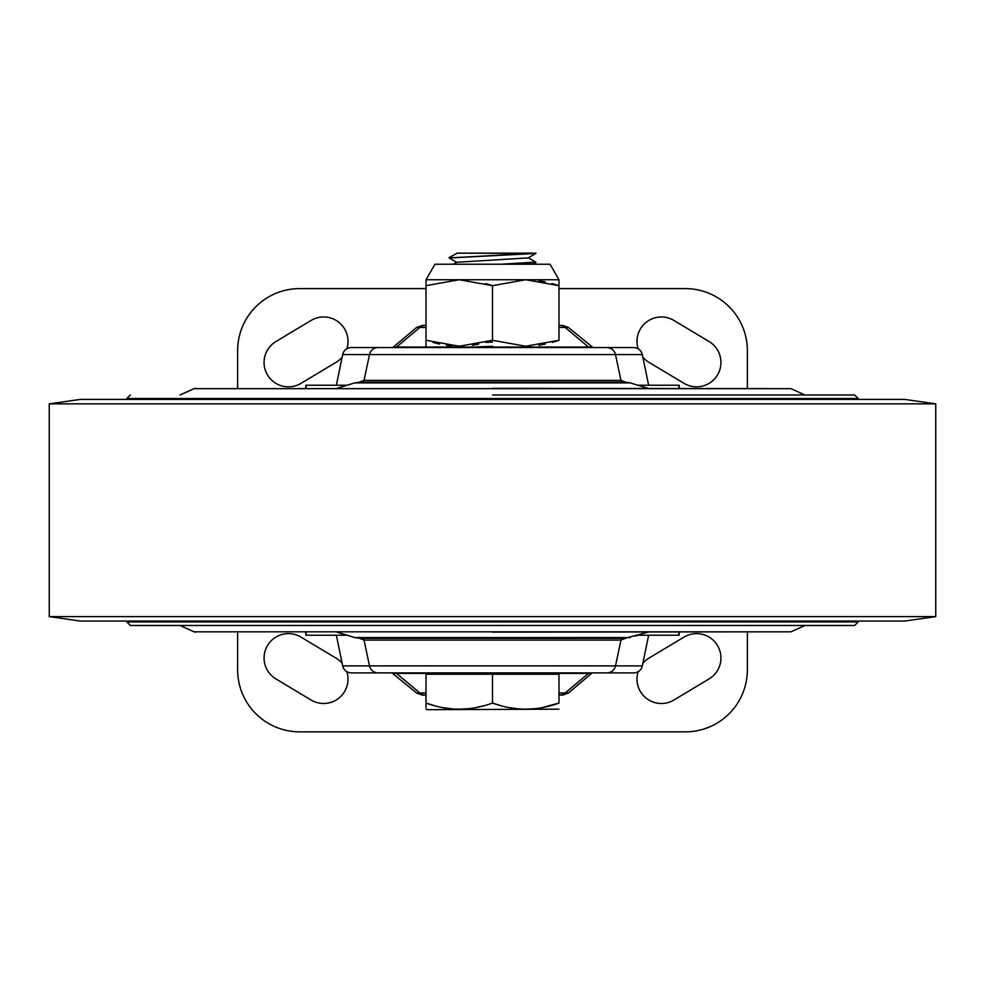 <?xml version="1.0" encoding="UTF-8"?>
<svg xmlns="http://www.w3.org/2000/svg" width="985" height="985" viewBox="0 0 985 985"><rect width="100%" height="100%" fill="white"/><g stroke="black" fill="none" stroke-linecap="round" stroke-linejoin="round"><path stroke-width="1.48" d="M747.369 388.336L747.369 350.66A62.055 62.055 0 0 0 685.314 288.605L558.987 288.605M426.012 288.605L299.686 288.605A62.055 62.055 0 0 0 237.631 350.66L237.631 388.336M237.631 632.124L237.631 669.8A62.055 62.055 0 0 0 299.686 731.855L685.314 731.855A62.055 62.055 0 0 0 747.369 669.8L747.369 632.124M747.369 621.929L747.369 621.042M747.369 399.417L747.369 398.531M237.631 398.531L237.631 399.417M237.631 621.042L237.631 621.929M638.132 348.69A24.379 24.379 0 0 1 673.925 320.445L709.101 341.561A24.379 24.379 0 0 1 717.462 375.002A24.379 24.379 0 0 1 684.021 383.362L648.832 362.258A24.379 24.379 0 0 1 642.873 357.223M342.127 357.223A24.379 24.379 0 0 1 336.168 362.258L300.979 383.362A24.379 24.379 0 0 1 267.538 375.002A24.379 24.379 0 0 1 275.899 341.561L311.075 320.445A24.379 24.379 0 0 1 346.868 348.69M346.868 671.77A24.379 24.379 0 0 1 311.075 700.015L275.899 678.899A24.379 24.379 0 0 1 267.538 645.458A24.379 24.379 0 0 1 300.979 637.098L336.168 658.202A24.379 24.379 0 0 1 342.127 663.237M642.873 663.237A24.379 24.379 0 0 1 648.832 658.202L684.021 637.098A24.379 24.379 0 0 1 717.462 645.458A24.379 24.379 0 0 1 709.101 678.899L673.925 700.015A24.379 24.379 0 0 1 638.132 671.77M492.5 399.417L904.722 399.417L935.75 403.85L49.25 403.85L80.278 399.417L492.5 399.417M49.25 616.61L80.278 621.042L904.722 621.042L935.75 616.61L49.25 616.61L49.25 403.85M558.987 709.163L426.899 709.692L426.012 708.781M542.144 707.599L558.987 703.056C558.987 711.182 558.987 711.182 558.987 703.056C558.987 711.182 558.987 711.182 558.987 703.056C536.837 711.182 514.675 711.182 492.5 703.056L501.094 705.703M509.356 707.599L517.593 708.769M525.756 709.163L533.895 708.769M426.012 707.353L426.012 703.056C426.012 711.182 426.012 711.182 426.012 703.056L426.012 674.232L492.5 674.232L492.5 703.056C470.325 711.182 448.15 711.182 426.012 703.056L434.582 705.691M442.856 707.599L451.105 708.769M459.256 709.163L467.407 708.769M475.644 707.599L483.82 705.728M426.012 674.232L426.012 703.056M558.987 674.232L558.987 703.056L558.987 674.232L492.5 674.232M449.062 257.91L535.938 253.145L456.843 253.145L535.865 253.453L449.135 257.996M456.831 253.354L449.111 257.614M528.169 257.898L456.818 262.244M507.189 264.226L535.815 262.342M535.754 262.096L500.774 264.226M458.985 347.557L492.5 346.289L492.5 347.557M485.667 342.386L492.5 342.103L488.363 341.598L492.5 340.293L492.5 285.675L485.568 283.557M433.055 342.448L439.606 344.06M446.402 345.279L452.09 345.932M552.154 342.386L558.987 340.293L525.744 346.227L492.5 340.293L459.256 346.227L463.837 346.104M472.357 345.242L478.722 344.097M558.987 340.293L558.987 279.74L550.036 264.226L434.964 264.226L426.012 279.74L459.256 279.74L492.5 285.675L525.744 279.74L558.987 285.675L552.056 283.557M545.21 281.87L538.844 280.725M426.012 279.74L426.012 285.675L459.256 279.74L558.987 279.74M525.744 346.227L530.472 346.104M538.844 345.242L545.21 344.097M459.256 346.227L426.012 340.293L426.012 285.675M426.012 340.293L426.012 346.227L426.012 340.293M130.365 625.475L854.635 625.475L858.181 621.929L126.819 621.929L130.365 625.475M804.991 625.475L790.93 631.816L194.07 631.816L180.009 625.475L492.5 625.475M790.93 631.816L492.5 632.124M648.635 635.226L642.331 665.885C641.21 670.194 638.403 672.533 633.921 672.903L351.079 672.903L391.968 672.903L416.569 692.997L422.245 695.065L425.532 695.065A8.865 8.865 -90 0 1 419.832 692.997L416.569 692.997M589.904 672.903A2.216 2.216 -90 0 0 588.476 673.42L593.032 672.903M591.616 673.42L568.431 692.997L562.755 695.065L558.987 695.065M351.079 672.903C346.597 672.533 343.79 670.194 342.669 665.885L336.365 635.226M359.574 638.329L364.031 640.09A2.216 2.204 90 0 0 361.864 638.329L623.136 638.329A2.216 2.204 -90 0 0 620.969 640.09L625.426 638.329M634.894 636.138L637.554 635.337M640.964 635.226L643.685 635.226M341.315 635.226L344.036 635.226M347.446 635.337L350.106 636.138M360.288 638.329L625.056 638.329L648.105 632.124M393.384 673.42L396.524 673.42A2.216 2.216 90 0 0 395.096 672.903M679.108 632.124L679.17 635.226L679.231 632.124M305.769 632.124L305.83 635.226L305.892 632.124M678.85 632.124L678.948 635.226L637.911 635.226M678.948 635.226L679.022 632.124M347.102 635.226L306.052 635.226L306.15 632.124M305.978 632.124L306.052 635.226M130.365 394.985L126.819 398.531L858.181 398.531L854.635 394.985L492.5 394.985M492.5 388.336L790.93 388.656L194.07 388.656L180.009 394.985M336.365 385.233L342.669 354.575C343.79 350.266 346.597 347.927 351.079 347.557L633.921 347.557L593.032 347.557L568.431 327.476L562.755 325.395L559.468 325.395A8.865 8.865 90 0 1 565.168 327.476L568.431 327.476M395.096 347.557A2.216 2.216 90 0 0 396.524 347.04L391.968 347.557M393.384 347.04L416.569 327.476L422.245 325.395L426.012 325.395M633.921 347.557C638.403 347.927 641.21 350.266 642.331 354.575L648.635 385.233M361.864 382.131A2.216 2.204 90 0 0 364.031 380.382L359.574 382.131M350.106 384.322L347.446 385.123M344.036 385.233L341.315 385.233M643.685 385.233L640.964 385.233M637.554 385.123L634.894 384.322M625.426 382.131L620.969 380.382A2.216 2.204 -90 0 0 623.136 382.131M591.616 347.04L588.476 347.04A2.216 2.216 -90 0 0 589.904 347.557M305.892 388.336L305.83 385.233L305.769 388.336M679.231 388.336L679.17 385.233L679.108 388.336M360.301 382.131L624.699 382.131M306.15 388.336L306.052 385.233L347.089 385.233M306.052 385.233L305.978 388.336M637.898 385.233L678.948 385.233L678.85 388.336M679.022 388.336L678.948 385.233M642.331 665.885L615.502 665.885L620.969 640.09L364.031 640.09L369.498 665.885L342.669 665.885M606.858 672.903A8.865 8.84 -90 0 0 615.502 665.885L369.498 665.885A8.865 8.84 -90 0 0 378.142 672.903M360.301 638.329L354.785 637.566L630.215 637.566M568.431 692.997L558.987 692.997M426.012 692.997L419.832 692.997L396.524 673.42L588.476 673.42L565.168 692.997A8.865 8.865 -90 0 1 559.468 695.065M342.669 354.575L369.498 354.575L364.031 380.382L620.969 380.382L615.502 354.575L642.331 354.575M378.142 347.557A8.865 8.84 90 0 0 369.498 354.575L615.502 354.575A8.865 8.84 90 0 0 606.858 347.557M416.569 327.476L426.012 327.476M470.818 347.04L396.524 347.04L419.832 327.476A8.865 8.865 90 0 1 425.532 325.395M492.5 347.04L588.476 347.04L565.168 327.476L558.987 327.476M648.105 388.336L630.215 382.894L354.785 382.894L336.895 388.336M935.75 616.61L935.75 403.85M535.877 253.44L528.182 257.898M449.123 257.984L456.818 262.441M532.934 264.226L535.877 262.527M535.852 262.158L528.157 257.701M453.408 264.226L456.831 262.256M194.07 631.816L195.523 632.124M354.785 637.566L336.895 632.124M790.93 388.656L804.991 394.985M194.07 388.656L195.523 388.336M630.215 382.894L625.056 382.131M354.785 382.894L359.944 382.131"/></g></svg>
